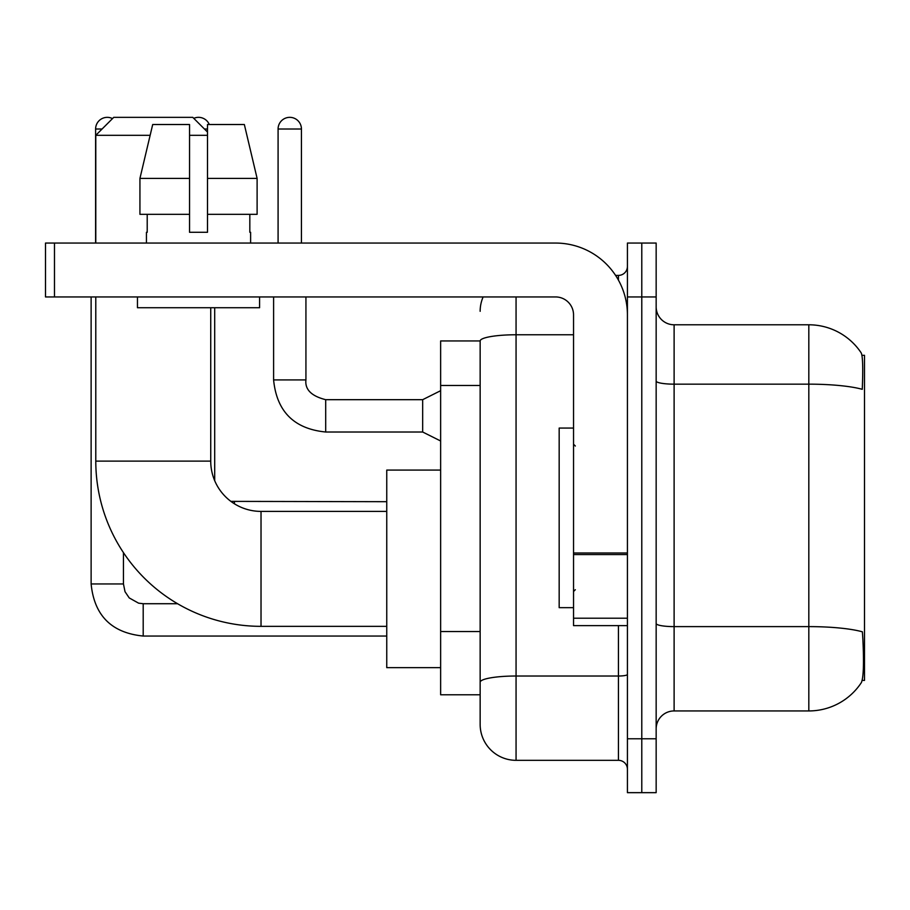 <?xml version="1.0" encoding="UTF-8"?>
<svg xmlns="http://www.w3.org/2000/svg" width="910" height="910" viewBox="0 0 910 910"><rect width="100%" height="100%" fill="white"/><g stroke="black" fill="none" stroke-linecap="round" stroke-linejoin="round"><path stroke-width="1.36" d="M862.179 680.407L864.5 680.407L864.5 355.321L861.952 355.321M480.15 340.954L440.633 340.954L440.633 694.774L480.15 694.774L480.15 724.405L480.15 340.954M674.117 710.938L808.819 710.938A62.858 62.858 0 0 0 861.383 682.568L861.019 683.103L861.383 682.568C863.533 677.506 864.034 663.015 862.862 639.093L862.396 631.824A62.858 10.92 180 0 0 808.819 626.615L808.819 324.79A62.858 62.858 0 0 1 861.019 352.625L861.019 352.625A62.858 62.858 0 0 0 808.819 324.79L674.117 324.79A17.961 17.961 0 0 1 656.155 306.829A17.961 17.961 0 0 0 674.117 324.79L674.117 710.938A17.961 17.961 0 0 0 656.155 728.899M641.789 738.772L641.789 792.655L656.155 792.655L656.155 738.772L641.789 738.772L641.789 792.655L627.422 792.655L627.422 738.772L641.789 738.772L641.789 296.944L641.789 738.772M627.422 738.772L627.422 243.061L641.789 243.061L641.789 296.944L641.789 243.061L656.155 243.061L656.155 738.772M656.155 381.04A17.961 3.117 0 0 0 674.117 384.156L808.819 384.156A62.858 10.92 180 0 1 862.27 389.321C863.124 368.63 862.782 356.504 861.235 352.955A62.858 62.858 0 0 0 808.819 324.79A62.858 62.858 0 0 1 861.235 352.955M516.061 296.944L516.061 760.328L618.436 760.328L618.436 625.625M615.581 275.4L618.436 275.4A8.975 8.975 0 0 0 627.422 266.414M480.15 704.647L480.15 688.483M627.422 769.314A8.975 8.975 0 0 0 618.436 760.328M480.15 311.311A35.922 35.922 0 0 1 483.142 296.944M516.061 760.328A35.922 35.922 0 0 1 480.15 724.405M257.109 214.328L257.109 178.405L244.346 124.522L257.109 178.405L257.109 214.328L207.503 214.328L207.503 124.522L244.346 124.522L257.109 178.405L207.503 178.405M573.539 428.064L559.172 428.064L559.172 607.664L573.539 607.664M386.75 626.342L261.022 626.342A165.233 165.233 0 0 1 95.789 461.108L95.789 296.944M261.022 626.342L261.022 511.397A50.289 50.289 0 0 1 210.733 461.108L210.733 307.728M150.139 135.306L95.789 135.306L113.75 117.344L192.772 117.344L207.503 132.075M207.503 135.306L189.542 135.306M95.789 243.061L95.789 135.306M440.633 470.083L386.75 470.083L386.75 667.656L440.633 667.656M95.607 243.061L95.607 129.015A11.671 11.671 0 0 1 112.51 118.584M91.125 296.944L91.125 583.958L123.453 583.958L123.453 552.62M193.785 118.346A11.671 11.671 0 0 1 209.3 124.522M214.692 480.651L214.692 307.728M627.422 625.625L573.539 625.625L573.539 552.996L627.422 552.996M627.422 314.905A71.844 71.844 0 0 0 555.578 243.061L54.475 243.061L54.475 296.944L555.578 296.944A17.961 17.961 0 0 1 573.539 314.905L573.539 552.996M54.475 296.944L45.5 296.944L45.5 243.061L54.475 243.061M207.503 232.289L189.542 232.289L207.503 232.289L207.503 214.328M146.442 232.289L147.215 232.289L146.442 232.289L146.442 243.061M250.614 232.289L249.829 232.289L250.614 232.289L250.614 243.061M249.829 214.328L249.829 232.289M189.542 178.405L139.935 178.405L152.698 124.522L189.542 124.522L189.542 232.289M147.215 232.289L147.215 214.328M137.456 296.944L137.456 307.728L259.589 307.728L259.589 296.944M189.542 214.328L139.935 214.328L139.935 178.405L152.698 124.522M278.085 243.061L278.085 129.015A11.671 11.671 0 0 1 289.767 117.344A11.671 11.671 0 0 1 301.438 129.015L301.438 243.061M440.633 440.986L422.672 432.011L422.672 399.683L440.633 390.697M273.603 296.944L273.603 379.925L305.931 379.925L305.931 296.944M480.15 385.476L440.633 385.476M480.15 631.54L440.633 631.54M808.819 710.938L808.819 626.615L674.117 626.615A17.961 3.117 0 0 1 656.155 623.498M656.155 296.944L627.422 296.944M627.422 674.446A8.975 1.558 0 0 1 618.436 676.016L516.061 676.016A35.922 6.234 180 0 0 480.15 682.25M480.15 341A35.922 6.234 180 0 1 516.061 334.766L573.539 334.766M618.436 280.132L618.436 275.4M95.789 461.108L210.733 461.108M386.75 636.044L143.2 636.044C111.6 632.916 94.242 615.558 91.125 583.958C94.242 615.558 111.6 632.916 143.2 636.044C111.6 632.916 94.242 615.558 91.125 583.958C94.242 615.558 111.6 632.916 143.2 636.044C111.6 632.916 94.242 615.558 91.125 583.958C94.242 615.558 111.6 632.916 143.2 636.044C111.6 632.916 94.242 615.558 91.125 583.958C94.242 615.558 111.6 632.916 143.2 636.044L143.2 603.717L138.582 603.159L129.231 597.927L125.011 591.671L123.453 583.958M95.607 129.015L102.079 129.015M204.454 129.015L207.503 129.015M234.45 503.799L234.45 501.728M627.422 554.554L573.539 554.554M573.539 618.208L627.422 618.208M422.672 432.011L325.689 432.011C294.089 428.883 276.72 411.525 273.603 379.925C276.72 411.525 294.089 428.883 325.689 432.011C294.089 428.883 276.72 411.525 273.603 379.925C276.72 411.525 294.089 428.883 325.689 432.011C294.089 428.883 276.72 411.525 273.603 379.925C276.72 411.525 294.089 428.883 325.689 432.011C294.089 428.883 276.72 411.525 273.603 379.925C276.72 411.525 294.089 428.883 325.689 432.011C294.089 428.883 276.72 411.525 273.603 379.925C276.72 411.525 294.089 428.883 325.689 432.011C294.089 428.883 276.72 411.525 273.603 379.925C276.72 411.525 294.089 428.883 325.689 432.011C294.089 428.883 276.72 411.525 273.603 379.925C276.72 411.525 294.089 428.883 325.689 432.011C294.089 428.883 276.72 411.525 273.603 379.925C276.72 411.525 294.089 428.883 325.689 432.011L325.689 399.717M278.085 129.015L301.438 129.015M575.336 446.025L573.539 444.228M575.336 589.703L573.539 591.5M386.75 511.397L261.022 511.397M177.564 603.717L143.2 603.717M386.75 501.694L230.901 501.376M305.931 379.925C304.839 389.503 311.425 396.089 325.689 399.683C311.425 396.089 304.839 389.503 305.931 379.925C304.839 389.503 311.425 396.089 325.689 399.683C311.425 396.089 304.839 389.503 305.931 379.925C304.839 389.503 311.425 396.089 325.689 399.683C311.425 396.089 304.839 389.503 305.931 379.925C304.839 389.503 311.425 396.089 325.689 399.683C311.425 396.089 304.839 389.503 305.931 379.925C304.839 389.503 311.425 396.089 325.689 399.683C311.425 396.089 304.839 389.503 305.931 379.925C304.839 389.503 311.425 396.089 325.689 399.683C311.425 396.089 304.839 389.503 305.931 379.925C304.839 389.503 311.425 396.089 325.689 399.683C311.425 396.089 304.839 389.503 305.931 379.925C304.839 389.503 311.425 396.089 325.689 399.683C311.425 396.089 304.839 389.503 305.931 379.925C304.839 389.503 311.425 396.089 325.689 399.683L422.672 399.683M273.603 379.925C276.72 411.525 294.089 428.883 325.689 432.011"/></g></svg>
